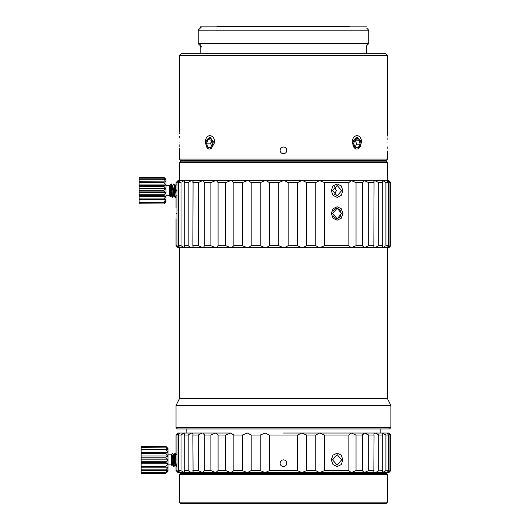 <?xml version="1.0" encoding="UTF-8"?>
<svg xmlns="http://www.w3.org/2000/svg" width="530" height="530" viewBox="0 0 530 530"><rect width="100%" height="100%" fill="white"/><g stroke="black" fill="none" stroke-linecap="round" stroke-linejoin="round"><path stroke-width="0.79" d="M386.178 473.29L180.75 473.29L179.405 474.628L387.516 474.628L386.178 473.29M387.516 502.155L386.178 503.5L180.75 503.5L179.405 502.155L387.516 502.155L387.516 474.628M349.595 26.838L349.257 26.5L217.671 26.5L217.333 26.838M283.464 433.03L351.218 433.03L283.464 433.03M364.488 433.043L351.218 433.03L356.041 435.044L362.659 435.044L364.209 433.03L368.688 435.044L374.054 435.044L373.849 433.977L374.75 433.03C375.492 432.964 376.83 433.639 378.751 435.044L382.706 435.044C381.971 433.639 381.905 432.964 382.514 433.03L385.913 435.044L388.338 435.044L387.264 433.03L389.967 435.044L390.782 435.044L388.868 433.03L364.209 433.03L380.812 433.03L380.812 428.955M188.72 434.64L188.177 435.044C190.098 433.639 191.429 432.964 192.178 433.03L215.71 433.03L178.053 433.03L176.04 435.044L176.96 435.044L179.763 433.136M186.116 433.03L186.182 428.955M178.06 433.023L179.677 433.03L178.59 435.044L178.59 470.6L179.657 472.614L178.06 472.614L179.657 472.614L176.96 470.6L176.04 470.6L176.04 466.022M218.075 435.044L225.74 435.044L230.762 433.03L215.71 433.03L218.075 435.044L218.075 470.6L215.71 472.614L210.887 470.6L210.887 435.044L204.269 435.044L204.288 470.958M191.615 433.103L192.178 433.03L193.079 433.977L192.867 435.044L198.24 435.044L202.036 433.103M190.773 433.414L189.793 433.938M192.867 435.044L193.079 471.667L192.178 472.614C191.429 472.68 190.098 472.005 188.177 470.6L188.68 470.978M181.498 434.66L184.003 433.109M182.77 433.745L182.393 433.997M184.818 433.467L184.413 433.03C185.023 432.964 184.957 433.639 184.221 435.044L184.221 470.6C184.957 472.005 185.023 472.68 184.413 472.614L181.505 470.991M182.611 471.793L182.956 472.018M179.763 472.508L184.413 472.614L184.818 472.184L184.413 472.614L202.718 472.614L198.24 470.6L198.24 435.044M176.96 435.044L176.96 470.6M178.59 470.6L181.015 470.6L181.015 435.044L178.59 435.044M184.221 470.6L188.177 470.6L188.177 435.044L184.221 435.044M202.718 433.03L204.288 434.686M210.887 470.6L204.269 470.6L202.718 472.614L230.762 472.614L225.74 470.6L225.74 435.044M210.887 435.044L215.71 433.03M230.762 433.03L233.869 435.044L233.869 470.6L230.762 472.614L247.411 472.614L242.349 470.6L242.349 435.044L233.869 435.044M242.349 435.044L247.411 433.03L251.167 435.044L251.167 470.6L247.411 472.614L265.159 472.614L260.203 470.6L260.203 435.044L251.167 435.044M260.203 435.044L265.159 433.03L269.445 435.044L269.445 470.6L265.159 472.614L301.769 472.614L297.476 470.6L297.476 435.044L269.445 435.044M297.476 435.044L301.769 433.03L306.718 435.044L306.718 470.6L301.769 472.614L319.51 472.614L315.761 470.6L315.761 435.044L306.718 435.044M315.761 435.044L319.51 433.03L324.579 435.044L324.579 470.6L319.51 472.614L351.218 472.614L348.853 470.6L324.579 470.6M324.579 435.044L348.853 435.044L351.218 433.03M348.853 435.044L348.853 470.6M332.575 459.861L337.173 454.621L341.645 459.861L337.173 465.095L332.575 459.861M356.041 435.044L356.041 470.6L351.218 472.614L364.209 472.614L362.639 470.958M356.041 470.6L362.659 470.6L362.639 434.686M365.296 433.202L368.688 435.044L368.688 470.6L364.209 472.614L374.75 472.614L373.849 471.667L374.054 435.044M378.234 434.66L378.751 435.044L378.751 470.6C376.83 472.005 375.492 472.68 374.75 472.614L382.514 472.614L382.11 472.184M382.11 433.454L382.667 433.043M385.562 434.759L385.913 435.044L385.913 470.6L382.514 472.614C381.905 472.68 381.971 472.005 382.706 470.6L382.706 435.044M387.165 433.136L387.529 433.116M389.967 435.044L389.967 470.6L387.165 472.508M382.514 472.614L387.264 472.614L388.338 470.6L388.338 435.044M390.027 471.389L388.868 472.614L390.782 470.6L390.782 435.044M388.497 471.859L388.868 471.554M384.19 471.879L384.826 471.435M385.423 470.991L388.338 470.6M374.75 433.03L373.849 433.977M378.248 470.971L382.706 470.6M364.209 433.03L363.527 433.136M387.264 472.614L388.868 472.614M374.75 472.614L364.209 472.614M351.178 472.614L283.464 472.614M265.113 472.614L230.762 472.614M215.71 472.614L192.178 472.614M192.867 470.6L198.24 470.6M218.075 470.6L225.74 470.6M233.869 470.6L242.349 470.6M251.167 470.6L260.203 470.6M269.445 470.6L297.476 470.6M280.105 463.22C280.297 461.193 281.41 460.073 283.464 459.861C285.511 460.073 286.631 461.193 286.823 463.22C286.631 465.247 285.511 466.36 283.464 466.572C281.417 466.367 280.297 465.247 280.105 463.22M306.718 470.6L315.761 470.6M368.688 470.6L374.054 470.6M389.967 470.6L390.782 470.6M176.046 466.572L176.119 465.274M331.257 459.861L333.012 464.605L337.173 466.572L341.234 464.611L342.883 459.861L341.234 455.111L337.173 453.15L333.012 455.111L331.257 459.861M387.529 159.099L179.398 159.099L180.743 160.438L386.184 160.438L387.529 159.099L387.529 152.382M283.464 147.009C281.423 147.214 280.304 148.334 280.105 150.368C280.304 152.408 281.423 153.528 283.464 153.726C285.504 153.521 286.624 152.401 286.823 150.368C286.631 148.334 285.511 147.214 283.464 147.009M387.443 133.129L387.529 55.703L179.398 55.703L179.398 132.242M179.789 137.846L179.71 136.283M179.518 133.586L179.484 133.129M179.889 142.312C179.359 129.327 179.359 129.327 179.889 142.312C179.359 155.297 179.359 155.297 179.889 142.312M179.398 159.099L179.491 151.381M179.531 150.944L179.703 148.539M179.789 146.777L179.862 144.663M208.476 147.294L207.515 146.465M206.243 141.311L209.88 136.939L213.775 142.312M280.105 150.368A3.359 3.359 0 0 1 284.444 147.161M285.398 147.625A3.359 3.359 0 0 1 286.16 148.374M286.67 149.387A3.359 3.359 0 0 1 286.823 150.368M387.039 142.312C387.569 129.327 387.569 129.327 387.039 142.312C387.569 155.297 387.569 155.297 387.039 142.312M387.397 133.679L387.225 136.091M387.132 137.846L387.066 139.966M387.132 146.777L387.211 148.347M387.404 151.043L387.443 151.494M358.393 147.327L357.75 147.592M355.544 147.254L354.769 146.644M353.205 141.45L357.048 136.939L360.738 141.927M387.529 55.703L385.509 53.689L181.412 53.689L179.398 55.703M198.2 43.619L368.728 43.619L368.728 30.19L198.2 30.19L198.2 43.619L201.552 46.978M200.214 28.176L200.214 26.838L366.714 26.838M354.815 148.268L352.145 142.312C352.476 138.237 354.113 135.998 357.048 135.601C359.877 135.998 361.407 138.231 361.639 142.312L358.459 148.718M207.064 147.665L205.282 142.312C205.514 138.237 207.044 135.998 209.88 135.601C212.815 135.998 214.445 138.231 214.782 142.312L211.073 148.811M181.015 245.701L181.015 182.598L178.59 182.598L178.59 245.701L181.015 245.701L184.413 247.715L184.818 247.291M231.716 180.69L233.869 182.598L233.869 245.701L242.349 245.701L247.411 247.715L248.471 247.609L251.167 245.701L260.203 245.701L265.159 247.715L388.868 247.715L390.782 245.701L390.782 182.598L389.967 182.598L387.569 180.69L231.716 180.69M230.762 180.578L215.71 180.578L216.538 180.69L218.075 182.598L225.74 182.598L230.762 180.578L265.159 180.578L260.203 182.598L251.167 182.598L248.471 180.69L247.411 180.578L242.349 182.598L233.869 182.598M204.288 182.24L204.269 182.598L210.887 182.598L215.71 180.578L202.718 180.578L203.387 180.69L204.269 182.598L204.269 245.701L210.887 245.701L215.71 247.715L216.538 247.609L218.075 245.701L225.74 245.701L230.762 247.715L231.716 247.609L233.869 245.701M192.867 182.598L198.24 182.598L202.718 180.578L192.178 180.578L193.079 181.532L192.867 245.701L198.24 245.701L202.718 247.715L203.387 247.609L204.288 246.059M184.718 180.69L184.221 182.598L188.177 182.598C190.098 181.194 191.429 180.518 192.178 180.578L184.413 180.578L184.818 181.008M178.59 182.598L179.763 180.69L178.053 180.578L176.04 182.598L176.96 182.598L179.657 180.578L215.71 180.578M181.903 181.903L183.917 180.69M225.74 182.598L225.74 245.701M242.349 182.598L242.349 245.701M251.167 182.598L251.167 245.701M390.782 182.598L388.868 180.578L387.264 180.578L387.529 162.452L179.398 162.452L180.743 161.113L386.184 161.113L387.529 162.452M283.464 180.578L301.769 180.578L297.476 182.598L288.154 182.598L284.63 180.69L283.464 180.578L278.773 182.598L269.445 182.598L266.292 180.69L265.159 180.578M178.59 245.701L179.657 247.715L178.053 247.715L176.04 245.701L176.96 245.701L179.352 247.609M176.96 182.598L176.96 245.701M176.172 213.477C176.033 206.727 176.033 206.727 176.172 213.477C176.033 220.228 176.033 220.228 176.172 213.477L176.172 213.517M179.657 247.715L192.178 247.715L193.079 246.768L192.867 245.701M184.221 182.598L184.221 245.701L188.177 245.701C190.098 247.106 191.429 247.782 192.178 247.715L265.159 247.715L266.292 247.609L269.445 245.701L278.773 245.701L283.464 247.715L284.63 247.609L288.154 245.701L297.476 245.701L301.769 247.715L302.935 247.609L306.718 245.701L315.761 245.701L319.517 247.715L324.579 245.701L348.853 245.701L351.218 247.715L356.041 245.701L362.659 245.701L362.639 246.059M184.718 247.609L184.221 245.701M188.177 182.598L188.177 245.701M198.24 182.598L198.24 245.701M210.887 182.598L210.887 245.701M218.075 182.598L218.075 245.701M202.718 247.715L192.178 247.715M301.769 180.578L302.935 180.69L306.718 182.598L315.761 182.598L319.517 180.578L324.579 182.598L348.853 182.598L351.218 180.578L356.041 182.598L362.659 182.598L364.209 180.578L368.688 182.598L374.054 182.598L373.849 246.768L374.75 247.715L351.218 247.715M269.445 182.598L269.445 245.701M260.203 182.598L260.203 245.701M288.154 182.598L288.154 245.701M278.773 182.598L278.773 245.701M306.718 182.598L306.718 245.701M297.476 182.598L297.476 245.701M324.579 182.598L324.579 245.701M315.761 182.598L315.761 245.701M348.853 182.598L348.853 245.701M332.575 213.477L337.173 208.244L341.645 213.477L337.173 218.718L332.575 213.477M332.575 190.654L337.173 185.414L341.645 190.654L337.173 195.888L332.575 190.654M356.041 182.598L356.041 245.701M368.688 182.598L368.688 245.701L364.209 247.715L362.659 245.701L362.639 182.24M374.054 182.598L373.849 181.532L374.75 180.578L378.751 182.598L378.751 245.701L382.706 245.701C381.971 247.106 381.905 247.782 382.514 247.715L384.992 246.417M374.75 247.715L378.751 245.701M382.11 181.022L382.514 180.578C381.905 180.518 381.971 181.194 382.706 182.598L378.751 182.598M387.165 180.69L388.338 182.598L385.913 182.598L383.005 180.69L382.209 180.69M385.913 245.701L385.913 182.598L385.913 245.701L388.338 245.701L387.264 247.715L389.967 245.701L390.782 245.701M382.706 182.598L382.706 245.701M383.634 247.311L383.144 247.556M184.413 247.715L183.917 247.609M176.04 427.617L177.384 428.955L389.543 428.955L390.882 427.617L390.882 405.457L176.04 405.457L176.04 427.617L390.882 427.617M176.04 405.457L179.405 398.732L387.516 398.732L390.882 405.457M336.265 190.654L334.463 194.868L336.338 190.654L334.476 186.421L336.265 190.654M389.967 182.598L389.967 245.701M388.338 182.598L388.338 245.701M368.688 245.701L374.054 245.701M176.252 190.654C176.026 199.313 176.026 199.313 176.252 190.654M176.252 213.477C176.026 222.143 176.026 222.143 176.252 213.477M342.883 190.654L341.234 185.904L337.173 183.936L333.012 185.904L331.257 190.654L333.006 195.398L337.173 197.365L341.234 195.398L342.883 190.654M331.257 213.477L333.006 218.227L337.173 220.189L341.234 218.227L342.883 213.477L341.234 208.727L337.173 206.766L333.012 208.727L331.257 213.477M173.032 459.861C172.561 456.423 172.078 454.68 171.574 454.647L172.8 465.068L173.654 466.533L173.032 455.111L174.039 466.572L174.933 465.068M174.145 454.654L175.046 453.143L176.338 466.533L175.49 465.068L174.204 454.601L173.535 454.601M174.039 466.572L173.654 466.533M167.997 464.896L171.349 464.896L171.349 454.826L172.813 453.362L173.595 454.654L174.873 465.121L175.549 465.121M172.859 465.121L172.19 465.121L171.574 460.563L171.574 454.647M172.813 453.362L173.032 455.111M175.046 453.15L175.423 453.19L176.053 459.861M171.574 460.563L171.965 465.512L172.25 465.068M165.983 452.759L165.983 453.548L141.139 453.548L141.139 473.283L165.983 473.283L167.997 471.276L167.997 448.446L165.983 446.432L141.139 446.439L141.139 452.759L165.983 452.759L167.997 452.527L165.983 449.288L141.139 449.288M165.983 453.548L167.997 455.959L165.983 457.079L141.139 457.079M141.139 455.959L167.997 455.959M141.139 452.759L141.139 453.548M141.139 473.283L165.983 473.29L167.997 471.104L165.983 473.283M165.983 457.079L165.983 457.98L141.139 457.98M165.983 457.98L167.997 459.861L165.983 461.743L141.139 461.743M141.139 459.861L167.997 459.861M141.139 462.637L165.983 462.637L165.983 461.743M165.983 462.637L167.997 463.763L165.983 466.175L141.139 466.175M141.139 463.763L167.997 463.763M141.139 466.963L165.983 466.963L165.983 466.175M165.983 466.963L167.997 467.195L165.983 469.845L141.139 469.845M141.139 467.195L167.997 467.195M141.139 470.435L165.983 470.435L165.983 469.845M165.983 470.435L167.997 469.746L165.983 472.316L141.139 472.316M141.139 472.627L165.983 472.316M165.983 472.627L167.997 471.104M166.917 447.419L167.394 447.943M141.139 447.095L165.983 447.095L167.997 448.618M141.139 447.406L165.983 447.095M165.983 447.406L167.997 449.977L165.983 449.288M165.983 449.871L141.139 449.871M141.139 452.527L167.997 452.527M171.515 195.908L170.839 195.908L169.554 185.44L170.17 185.394L171.448 195.861L172.349 197.365C171.906 197.783 171.455 183.526 171.005 183.936L170.11 185.44M176.252 191.151L175.536 185.394L174.867 185.394M172.793 185.44L173.694 183.936C174.138 183.526 174.589 197.776 175.039 197.365L174.138 195.861L172.853 185.394L172.184 185.394M172.349 197.365L173.588 195.861M171.005 183.936L172.243 185.447L173.522 195.908L174.198 195.908M171.342 183.936C171.793 183.519 172.237 197.783 172.687 197.365M169.554 185.44L170.369 196.729L169.328 195.689L169.554 185.394M173.694 183.936L174.927 185.447L176.126 195.815M174.025 183.936C174.476 183.532 174.92 197.769 175.37 197.365L176.271 195.861M165.97 185.619L169.328 185.619M165.97 195.689L169.328 195.689M163.956 203.944L165.97 202.062L165.97 179.239L163.956 177.358L139.118 177.358L139.118 203.944L163.956 203.944L139.118 203.785M139.118 177.358L163.956 177.358L165.97 179.239M139.118 177.517L163.956 177.358M163.956 177.517L165.97 179.928L163.956 178.802L139.118 178.802M139.118 179.259L163.956 179.259L163.956 178.802M163.956 179.259L165.97 181.909L139.118 181.677M139.118 182.373L163.956 182.373L163.956 181.677M163.956 182.373L165.97 184.944L163.956 185.632L139.118 185.632M139.118 184.944L165.97 184.944M139.118 186.487L163.956 186.487L163.956 185.632M163.956 186.487L165.97 188.667L163.956 190.197L139.118 190.197M139.118 188.667L165.97 188.667M139.118 191.105L163.956 191.105L163.956 190.197M163.956 191.105L165.97 192.635L163.956 194.815L139.118 194.815M139.118 192.635L165.97 192.635M139.118 195.669L163.956 195.669L163.956 194.815M163.956 195.669L165.97 196.358L163.956 198.929L139.118 198.929M139.118 196.358L165.97 196.358M139.118 199.624L163.956 199.624L163.956 198.929M163.956 199.624L165.97 199.393L163.956 202.043L139.118 202.043M139.118 202.5L163.956 202.5L163.956 202.043M163.956 202.5L165.97 201.373L163.956 203.785M165.97 202.062L165.393 202.632M175.039 197.365L175.37 197.365M332.8 211.967A4.902 4.247 -90 0 1 336.835 208.575A4.902 4.247 -90 0 1 340.876 211.967L339.816 211.967M339.816 214.988L340.876 214.988A4.902 4.247 -90 0 1 336.835 218.38A4.902 4.247 -90 0 1 332.8 214.988L332.774 214.988M358.512 148.585A5.373 4.054 90 0 0 360.619 141.517A5.373 4.054 90 0 0 355.285 138.727A5.373 4.054 -90 0 0 353.179 145.796A5.373 4.054 -90 0 0 358.512 148.585M355.584 139.655L353.623 143.16L354.934 147.161L358.207 147.658L360.168 144.153L358.856 140.152L355.584 139.655M355.312 140.145L358.856 140.152M355.332 140.152L356.644 144.153L355.087 146.936M356.644 144.153L360.168 144.153M210.814 148.585A5.373 3.525 -90 0 0 212.643 141.517A5.373 3.525 -90 0 0 208.012 138.727A5.373 3.525 90 0 0 206.342 141.013A5.373 3.525 90 0 0 206.342 146.293A5.373 3.525 90 0 0 210.814 148.585M208.277 139.655L206.567 143.16L207.707 147.161L210.556 147.658L212.258 144.153L211.119 140.152L208.277 139.655M211.41 145.902L210.629 143.16L211.477 141.411M210.629 143.16L206.567 143.16M377.446 473.29L377.446 472.614M179.405 502.155L179.405 474.628M176.04 454.25L176.04 435.044M178.06 472.614L176.04 470.6M366.714 53.689L366.714 45.633L368.728 43.619M201.552 26.838L198.2 30.19M366.714 28.176L368.728 30.19M187.454 161.113L187.454 160.438M379.467 161.113L379.467 160.438M200.214 53.689L200.214 43.619M176.04 245.701L176.04 218.718M176.04 208.244L176.04 195.888M176.04 185.414L176.04 182.598M387.516 398.732L387.516 247.715M179.405 398.732L179.405 247.715M179.398 180.578L179.398 162.452M175.423 453.19L176.278 454.654M171.349 464.896L171.965 465.512M167.997 454.826L171.349 454.826M141.139 446.432L165.983 446.432M175.483 185.44L176.331 183.976M170.898 195.861L170.402 196.716"/></g></svg>
